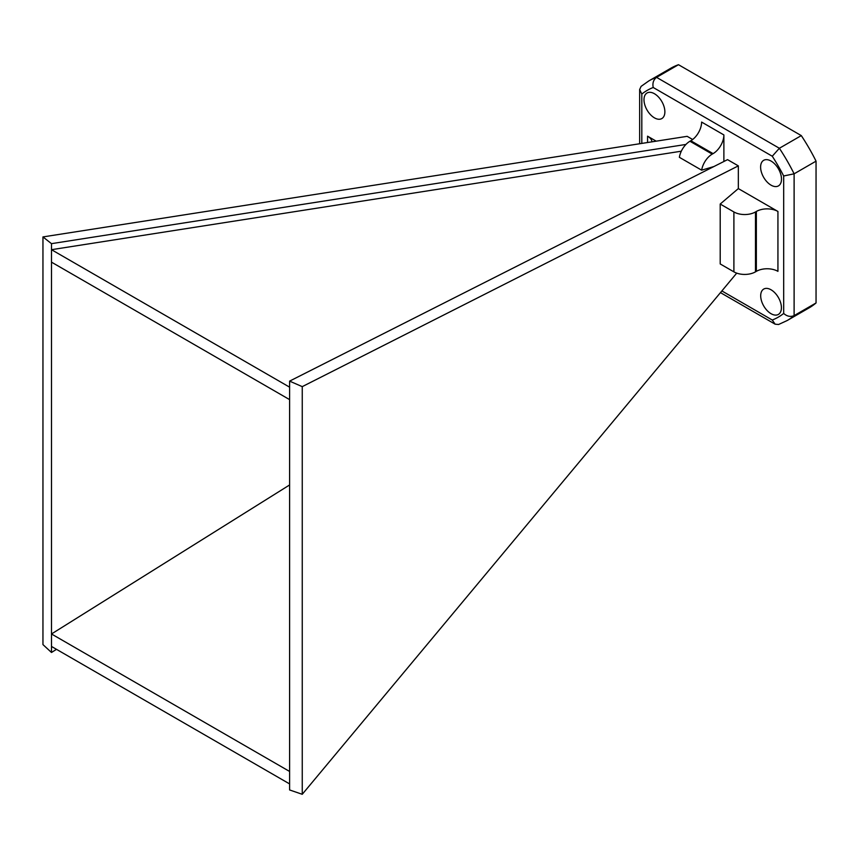 <?xml version="1.0" encoding="UTF-8"?>
<svg xmlns="http://www.w3.org/2000/svg" width="859" height="859" viewBox="0 0 859 859"><rect width="100%" height="100%" fill="white"/><g stroke="black" fill="none" stroke-linecap="round" stroke-linejoin="round"><path stroke-width="1.29" d="M289.601 381.128L727.541 159.645L738.332 165.873L302.25 386.636L289.601 381.128L289.601 387.162L51.486 249.69L51.486 262.145L289.601 399.618L289.601 771.457L51.486 633.974L51.486 646.44L289.601 783.913L289.601 789.947L302.25 794.296L736.721 273.13M723.879 161.492L723.879 134.927L701.61 122.064A15.258 8.815 -60 0 1 690.808 140.758L689.938 141.252A15.258 8.815 -60 0 0 679.372 157.315L701.653 170.179L713.947 166.528M681.327 151.195L51.486 249.69L51.486 243.655L685.954 144.441M289.601 484.959L51.486 633.974L51.486 262.145M771.06 185.168A14.775 8.526 -120 0 0 778.437 185.898A14.775 8.526 -120 0 0 778.437 168.847A14.775 8.526 -120 0 0 763.672 160.322A14.775 8.526 -120 0 0 761.407 172.154A14.775 8.526 -120 0 0 771.06 185.168M771.06 313.707A14.646 8.461 -120 0 0 778.383 314.426A14.646 8.461 -120 0 0 778.383 297.515A14.646 8.461 -120 0 0 763.737 289.064A14.646 8.461 -120 0 0 761.482 300.8A14.646 8.461 -120 0 0 771.06 313.707M654.429 117.844A14.775 8.526 -120 0 0 661.817 118.574A14.775 8.526 -120 0 0 661.817 101.523A14.775 8.526 -120 0 0 647.052 92.987A14.775 8.526 -120 0 0 644.787 104.83A14.775 8.526 -120 0 0 654.429 117.844M651.992 141.821A15.258 8.815 180 0 0 647.557 136.184L656.19 141.166M51.486 243.655L42.95 236.923L687.157 136.334L692.655 139.502M738.332 165.873L738.332 188.593L777.932 211.454L777.932 271.347A15.258 8.815 180 0 0 756.349 271.347L755.48 271.852A15.258 8.815 180 0 1 733.897 271.852L720.207 263.949L720.207 204.045L733.897 211.958L733.897 271.852M721.871 290.933L772.273 320.031A130.955 75.613 -120 0 0 783.676 313.449C787.016 316.402 790.505 317.121 794.113 315.618A138.342 79.876 60 0 1 787.134 320.557L809.071 307.898A138.342 79.876 -120 0 0 816.05 302.959L816.05 161.148A138.342 79.876 -120 0 0 801.297 135.604L678.492 64.704A138.342 79.876 -120 0 0 670.729 68.28L648.792 80.939A138.342 79.876 60 0 1 656.566 77.364L678.492 64.704M783.676 313.449L783.676 175.977L794.113 173.819L794.113 315.618L816.05 302.959M783.676 175.977A130.955 75.613 -120 0 0 772.273 156.231L779.371 148.263A138.342 79.876 60 0 1 794.113 173.819L816.05 161.148M772.273 156.231L653.216 87.489C652.335 83.119 653.452 79.747 656.566 77.364L779.371 148.263L801.297 135.604M772.273 320.031L775.129 324.187L778.565 324.498L787.134 320.557M648.792 80.939L641.093 86.383L639.654 89.519L641.813 94.071L641.813 143.41M777.932 211.454A15.258 8.815 180 0 0 756.349 211.454L755.48 211.958A15.258 8.815 180 0 1 733.897 211.958M720.207 204.045L738.332 188.593M701.653 170.179A15.258 8.815 -60 0 1 712.218 154.115L689.938 141.252M723.879 134.927A15.258 8.815 -60 0 1 713.088 153.621L712.218 154.115M56.501 649.329L51.486 652.475L42.95 644.594L42.95 236.923M51.486 646.44L51.486 652.475M289.601 387.162L289.601 399.618M289.601 771.457L289.601 783.913M302.25 386.636L302.25 794.296M653.216 87.489A130.955 75.613 -120 0 0 641.813 94.071M647.557 136.184L647.557 142.519M756.349 211.454L756.349 271.347M755.48 211.958L755.48 271.852M713.088 153.621L690.808 140.758M775.129 324.187L720.465 292.629M639.654 143.754L639.654 89.519"/></g></svg>
